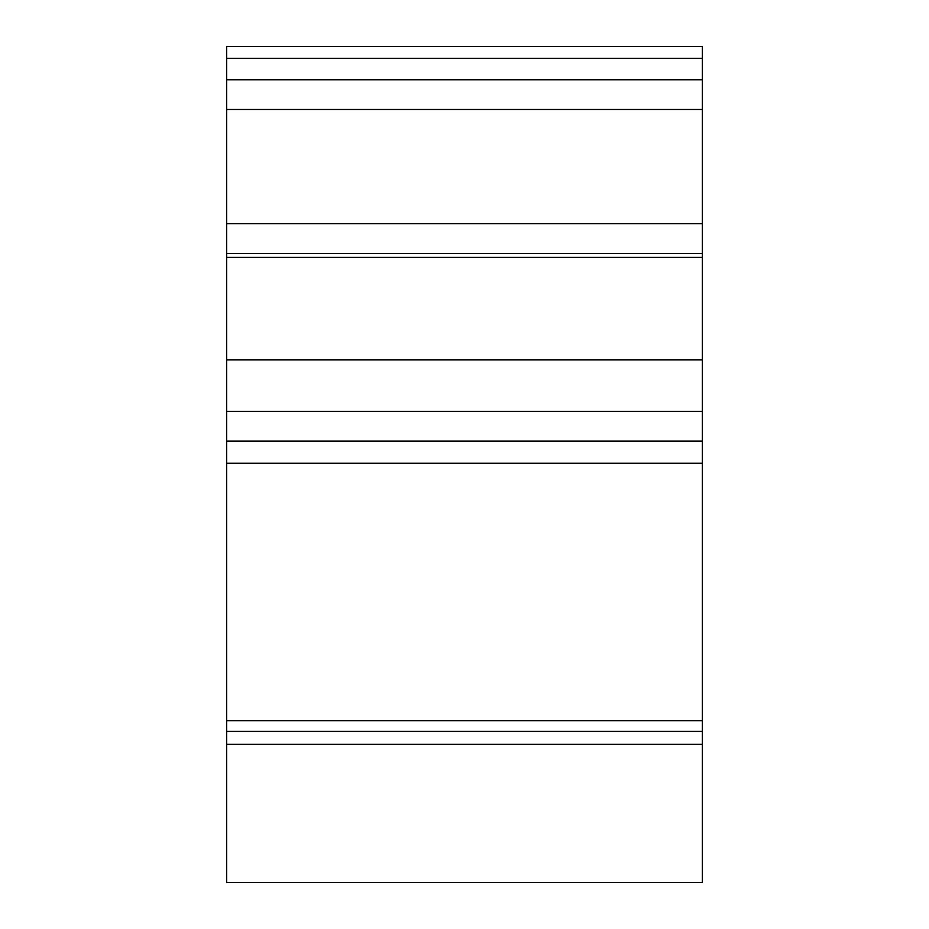 <?xml version="1.0" encoding="UTF-8"?>
<svg xmlns="http://www.w3.org/2000/svg" width="929" height="929" viewBox="0 0 929 929"><rect width="100%" height="100%" fill="white"/><g stroke="black" fill="none" stroke-linecap="round" stroke-linejoin="round"><path stroke-width="1.39" d="M702.37 396.009L702.37 441.136L226.63 441.136L226.63 411.408L702.37 411.408L226.63 411.408L226.63 253.396L702.37 253.396L702.37 223.657L226.63 223.657L226.63 109.483L702.37 109.483L702.37 79.755L226.63 79.755L226.63 109.483L702.37 109.483L702.37 223.657L226.63 223.657L226.63 253.396L702.37 253.396L702.37 257.379L226.63 257.379L702.37 257.379L702.37 359.906L226.63 359.906L702.37 359.906L702.37 463.211L226.63 463.211L226.63 441.136L702.37 441.136L702.37 720.707L226.63 720.707L226.63 463.211L702.37 463.211L702.37 744.292L226.63 744.292L226.63 731.413L226.63 882.55L702.37 882.55L702.37 744.292L226.63 744.292L226.63 882.353M702.37 253.396L702.37 58.341L226.63 58.341L226.63 79.755L226.63 58.341L702.37 58.341L702.37 46.45L226.63 46.45L702.37 46.45L702.37 79.755L226.63 79.755L226.63 253.396M702.37 254.407L702.37 369.359M226.63 396.009L226.63 731.413L226.63 720.707L702.37 720.707L702.37 731.413L226.63 731.413L702.37 731.413L702.37 882.353M226.63 254.407L226.63 369.359M226.63 58.341L226.63 46.45L226.63 58.341"/></g></svg>
